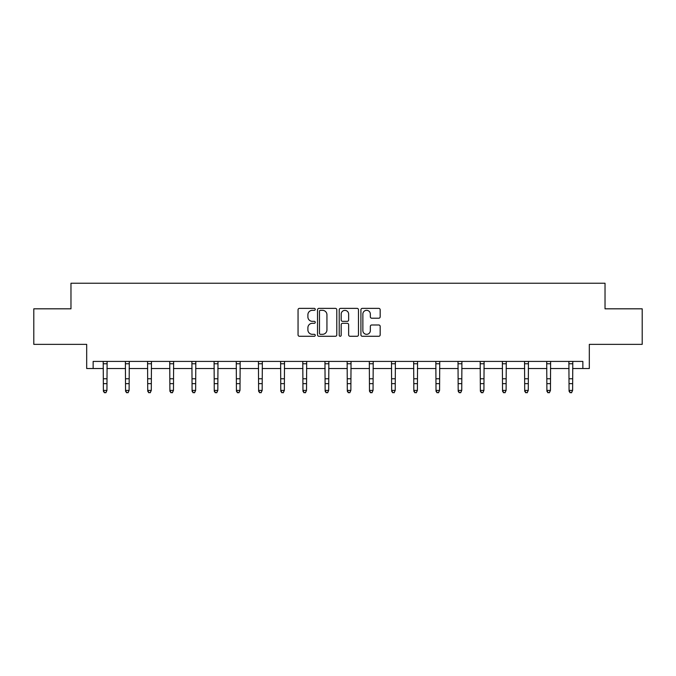 <?xml version="1.0" encoding="UTF-8"?>
<svg xmlns="http://www.w3.org/2000/svg" width="676" height="676" viewBox="0 0 676 676"><rect width="100%" height="100%" fill="white"/><g stroke="black" fill="none" stroke-linecap="round" stroke-linejoin="round"><path stroke-width="1.01" d="M315.253 309.346A0.98 0.98 0 0 0 314.281 308.374L299.451 308.374A1.394 1.394 0 0 0 298.057 309.769L298.057 334.882A1.394 1.394 0 0 0 299.451 336.276L314.281 336.276A0.98 0.98 0 0 0 315.253 335.304A0.98 0.98 0 0 0 314.281 334.324L312.363 334.324A4.462 4.462 0 0 1 307.893 329.863L307.893 327.767A4.462 4.462 0 0 1 312.363 323.305L314.281 323.305A0.98 0.98 0 0 0 315.253 322.325A0.98 0.98 0 0 0 314.281 321.345L312.363 321.345A4.462 4.462 0 0 1 307.893 316.883L307.893 314.788A4.462 4.462 0 0 1 312.363 310.326L314.281 310.326A0.98 0.98 0 0 0 315.253 309.346M93.144 368.521L93.144 361.415L582.856 361.415L582.856 368.521L589.32 368.521L589.32 344.363L642.2 344.363L642.2 308.822L605.028 308.822L605.028 283.236L70.972 283.236L70.972 308.822L33.8 308.822L33.8 344.363L86.68 344.363L86.68 368.521L103.386 368.521M378.78 318.21A1.394 1.394 0 0 0 380.174 316.816L380.174 309.769A1.394 1.394 0 0 0 378.78 308.374L362.311 308.374A1.394 1.394 0 0 0 360.916 309.769L360.916 334.882A1.394 1.394 0 0 0 362.311 336.276L378.78 336.276A1.394 1.394 0 0 0 380.174 334.882L380.174 326.373A1.394 1.394 0 0 0 378.78 324.979L371.732 324.979A1.394 1.394 0 0 0 370.338 326.373L370.338 330.589A3.735 3.735 0 0 1 366.603 334.324A3.735 3.735 0 0 1 362.868 330.589L362.868 314.061A3.735 3.735 0 0 1 366.603 310.326A3.735 3.735 0 0 1 370.338 314.061L370.338 316.816A1.394 1.394 0 0 0 371.732 318.21L378.78 318.21M336.783 309.769A1.394 1.394 0 0 0 335.38 308.374L318.92 308.374A1.394 1.394 0 0 0 317.526 309.769L317.526 334.882A1.394 1.394 0 0 0 318.92 336.276L335.38 336.276A1.394 1.394 0 0 0 336.783 334.882L336.783 309.769M340.62 308.374L357.08 308.374A1.394 1.394 0 0 1 358.474 309.769L358.474 334.882A1.394 1.394 0 0 1 357.08 336.276L350.033 336.276A1.394 1.394 0 0 1 348.639 334.882L348.639 324.7A1.394 1.394 0 0 0 347.244 323.305L342.571 323.305A1.394 1.394 0 0 0 341.177 324.7L341.177 335.304A0.98 0.98 0 0 1 340.197 336.276A0.98 0.98 0 0 1 339.217 335.304L339.217 309.769A1.394 1.394 0 0 1 340.62 308.374M106.935 368.521L125.559 368.521M129.108 368.521L147.731 368.521M151.289 368.521L169.904 368.521M173.462 368.521L192.085 368.521M195.634 368.521L214.258 368.521M217.816 368.521L236.431 368.521M239.988 368.521L258.612 368.521M262.161 368.521L280.785 368.521M284.342 368.521L302.958 368.521M306.515 368.521L325.139 368.521M328.688 368.521L347.312 368.521M350.861 368.521L369.485 368.521M373.042 368.521L391.657 368.521M395.215 368.521L413.839 368.521M417.388 368.521L436.012 368.521M439.569 368.521L458.184 368.521M461.742 368.521L480.366 368.521M483.915 368.521L502.538 368.521M506.096 368.521L524.711 368.521M528.269 368.521L546.892 368.521M550.441 368.521L569.065 368.521M572.614 368.521L582.856 368.521M320.458 310.326A0.98 0.98 0 0 0 319.478 311.306L319.478 333.352A0.98 0.98 0 0 0 320.458 334.324L322.477 334.324A4.462 4.462 0 0 0 326.939 329.863L326.939 314.788A4.462 4.462 0 0 0 322.477 310.326L320.458 310.326M348.639 314.129A3.735 3.735 0 0 0 344.904 310.394A3.735 3.735 0 0 0 341.177 314.129L341.177 319.951A1.394 1.394 0 0 0 342.571 321.345L347.244 321.345A1.394 1.394 0 0 0 348.639 319.951L348.639 314.129M103.2 361.415L103.386 390.407L106.935 390.407L105.87 392.764L104.45 392.452L105.87 392.764M105.87 392.452L106.935 390.407L107.112 361.415M104.45 392.764L103.386 391.201L103.386 390.407L104.45 392.452M125.381 361.415L125.559 390.407L129.108 390.407L128.043 392.764L126.623 392.452L128.043 392.764M128.043 392.452L129.108 390.407L129.293 361.415M126.623 392.764L125.559 391.201L125.559 390.407L126.623 392.452M147.554 361.415L147.731 390.407L151.289 390.407L150.224 392.764L148.796 392.452L150.224 392.764M150.224 392.452L151.289 390.407L151.466 361.415M148.796 392.764L147.731 391.201L147.731 390.407L148.796 392.452M169.727 361.415L169.904 390.407L173.462 390.407L172.397 392.764L170.977 392.452L172.397 392.764M172.397 392.452L173.462 390.407L173.639 361.415M170.977 392.764L169.904 391.201L169.904 390.407L170.977 392.452M191.899 361.415L192.085 390.407L195.634 390.407L194.57 392.764L193.15 392.452L194.57 392.764M194.57 392.452L195.634 390.407L195.82 361.415M193.15 392.764L192.085 391.201L192.085 390.407L193.15 392.452M214.081 361.415L214.258 390.407L217.816 390.407L216.743 392.764L215.323 392.452L216.743 392.764M216.743 392.452L217.816 390.407L217.993 361.415M215.323 392.764L214.258 391.201L214.258 390.407L215.323 392.452M236.254 361.415L236.431 390.407L239.988 390.407L238.924 392.764L237.504 392.452L238.924 392.764M238.924 392.452L239.988 390.407L240.166 361.415M237.504 392.764L236.431 391.201L236.431 390.407L237.504 392.452M258.426 361.415L258.612 390.407L262.161 390.407L261.097 392.764L259.677 392.452L261.097 392.764M261.097 392.452L262.161 390.407L262.347 361.415M259.677 392.764L258.612 391.201L258.612 390.407L259.677 392.452M280.608 361.415L280.785 390.407L284.342 390.407L283.269 392.764L281.85 392.452L283.269 392.764M283.269 392.452L284.342 390.407L284.52 361.415M281.85 392.764L280.785 391.201L280.785 390.407L281.85 392.452M302.78 361.415L302.958 390.407L306.515 390.407L305.451 392.764L304.023 392.452L305.451 392.764M305.451 392.452L306.515 390.407L306.693 361.415M304.023 392.764L302.958 391.201L302.958 390.407L304.023 392.452M324.953 361.415L325.139 390.407L328.688 390.407L327.623 392.764L326.204 392.452L327.623 392.764M327.623 392.452L328.688 390.407L328.866 361.415M326.204 392.764L325.139 391.201L325.139 390.407L326.204 392.452M347.134 361.415L347.312 390.407L350.861 390.407L349.796 392.764L348.377 392.452L349.796 392.764M349.796 392.452L350.861 390.407L351.047 361.415M348.377 392.764L347.312 391.201L347.312 390.407L348.377 392.452M369.307 361.415L369.485 390.407L373.042 390.407L371.977 392.764L370.549 392.452L371.977 392.764M371.977 392.452L373.042 390.407L373.22 361.415M370.549 392.764L369.485 391.201L369.485 390.407L370.549 392.452M391.48 361.415L391.657 390.407L395.215 390.407L394.15 392.764L392.731 392.452L394.15 392.764M394.15 392.452L395.215 390.407L395.392 361.415M392.731 392.764L391.657 391.201L391.657 390.407L392.731 392.452M413.653 361.415L413.839 390.407L417.388 390.407L416.323 392.764L414.903 392.452L416.323 392.764M416.323 392.452L417.388 390.407L417.574 361.415M414.903 392.764L413.839 391.201L413.839 390.407L414.903 392.452M435.834 361.415L436.012 390.407L439.569 390.407L438.496 392.764L437.076 392.452L438.496 392.764M438.496 392.452L439.569 390.407L439.746 361.415M437.076 392.764L436.012 391.201L436.012 390.407L437.076 392.452M458.007 361.415L458.184 390.407L461.742 390.407L460.677 392.764L459.257 392.452L460.677 392.764M460.677 392.452L461.742 390.407L461.919 361.415M459.257 392.764L458.184 391.201L458.184 390.407L459.257 392.452M480.18 361.415L480.366 390.407L483.915 390.407L482.85 392.764L481.43 392.452L482.85 392.764M482.85 392.452L483.915 390.407L484.1 361.415M481.43 392.764L480.366 391.201L480.366 390.407L481.43 392.452M502.361 361.415L502.538 390.407L506.096 390.407L505.023 392.764L503.603 392.452L505.023 392.764M505.023 392.452L506.096 390.407L506.273 361.415M503.603 392.764L502.538 391.201L502.538 390.407L503.603 392.452M524.534 361.415L524.711 390.407L528.269 390.407L527.204 392.764L525.776 392.452L527.204 392.764M527.204 392.452L528.269 390.407L528.446 361.415M525.776 392.764L524.711 391.201L524.711 390.407L525.776 392.452M546.707 361.415L546.892 390.407L550.441 390.407L549.377 392.764L547.957 392.452L549.377 392.764M549.377 392.452L550.441 390.407L550.619 361.415M547.957 392.764L546.892 391.201L546.892 390.407L547.957 392.452M568.888 361.415L569.065 390.407L572.614 390.407L571.55 392.764L570.13 392.452L571.55 392.764M571.55 392.452L572.614 390.407L572.8 361.415M570.13 392.764L569.065 391.201L569.065 390.407L570.13 392.452M107.104 361.449L103.217 361.449M106.935 378.763L103.386 378.763M106.935 383.638L103.386 383.638M106.935 363.756L103.386 363.756M129.277 361.449L125.39 361.449M129.108 378.763L125.559 378.763M129.108 383.638L125.559 383.638M129.108 363.756L125.559 363.756M151.458 361.449L147.562 361.449M151.289 378.763L147.731 378.763M151.289 383.638L147.731 383.638M151.289 363.756L147.731 363.756M173.631 361.449L169.744 361.449M173.462 378.763L169.904 378.763M173.462 383.638L169.904 383.638M173.462 363.756L169.904 363.756M195.803 361.449L191.916 361.449M195.634 378.763L192.085 378.763M195.634 383.638L192.085 383.638M195.634 363.756L192.085 363.756M217.985 361.449L214.089 361.449M217.816 378.763L214.258 378.763M217.816 383.638L214.258 383.638M217.816 363.756L214.258 363.756M240.157 361.449L236.262 361.449M239.988 378.763L236.431 378.763M239.988 383.638L236.431 383.638M239.988 363.756L236.431 363.756M262.33 361.449L258.443 361.449M262.161 378.763L258.612 378.763M262.161 383.638L258.612 383.638M262.161 363.756L258.612 363.756M284.511 361.449L280.616 361.449M284.342 378.763L280.785 378.763M284.342 383.638L280.785 383.638M284.342 363.756L280.785 363.756M306.684 361.449L302.789 361.449M306.515 378.763L302.958 378.763M306.515 383.638L302.958 383.638M306.515 363.756L302.958 363.756M328.857 361.449L324.97 361.449M328.688 378.763L325.139 378.763M328.688 383.638L325.139 383.638M328.688 363.756L325.139 363.756M351.03 361.449L347.143 361.449M350.861 378.763L347.312 378.763M350.861 383.638L347.312 383.638M350.861 363.756L347.312 363.756M373.211 361.449L369.316 361.449M373.042 378.763L369.485 378.763M373.042 383.638L369.485 383.638M373.042 363.756L369.485 363.756M395.384 361.449L391.488 361.449M395.215 378.763L391.657 378.763M395.215 383.638L391.657 383.638M395.215 363.756L391.657 363.756M417.557 361.449L413.67 361.449M417.388 378.763L413.839 378.763M417.388 383.638L413.839 383.638M417.388 363.756L413.839 363.756M439.738 361.449L435.843 361.449M439.569 378.763L436.012 378.763M439.569 383.638L436.012 383.638M439.569 363.756L436.012 363.756M461.911 361.449L458.015 361.449M461.742 378.763L458.184 378.763M461.742 383.638L458.184 383.638M461.742 363.756L458.184 363.756M484.084 361.449L480.197 361.449M483.915 378.763L480.366 378.763M483.915 383.638L480.366 383.638M483.915 363.756L480.366 363.756M506.256 361.449L502.369 361.449M506.096 378.763L502.538 378.763M506.096 383.638L502.538 383.638M506.096 363.756L502.538 363.756M528.438 361.449L524.542 361.449M528.269 378.763L524.711 378.763M528.269 383.638L524.711 383.638M528.269 363.756L524.711 363.756M550.61 361.449L546.723 361.449M550.441 378.763L546.892 378.763M550.441 383.638L546.892 383.638M550.441 363.756L546.892 363.756M572.783 361.449L568.896 361.449M572.614 378.763L569.065 378.763M572.614 383.638L569.065 383.638M572.614 363.756L569.065 363.756"/></g></svg>
